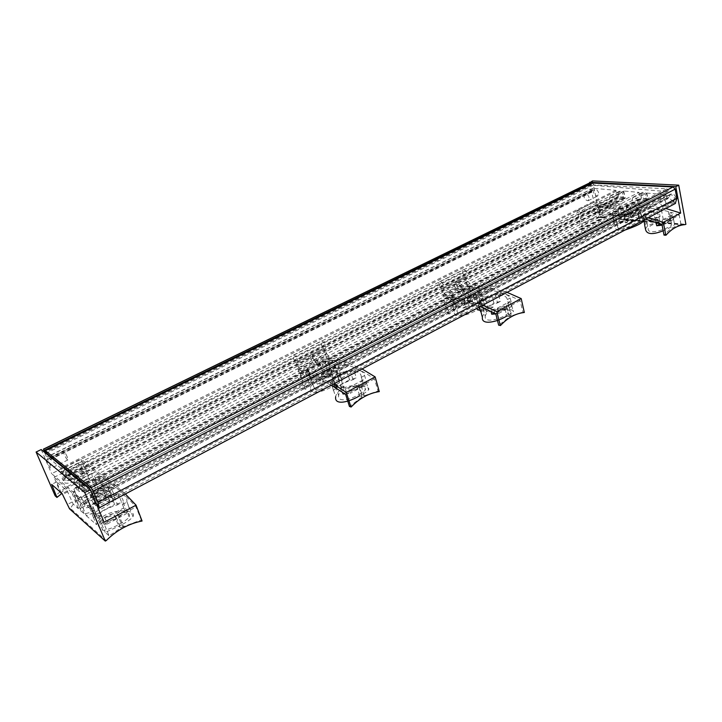 <?xml version="1.0" encoding="UTF-8"?>
<svg xmlns="http://www.w3.org/2000/svg" width="722" height="722" viewBox="0 0 722 722"><rect width="100%" height="100%" fill="white"/><g stroke="black" fill="none" stroke-linecap="round" stroke-linejoin="round"><path stroke-width="0.54" stroke-dasharray="3.61 2.71" d="M675.314 203.469L674.312 202.62L673.987 200.851L97.416 504.155C97.849 502.756 93.526 494.805 92.687 495.454L93.048 499.092L90.44 493.839L78.824 483.794L82.308 491.863L80.494 489.164C79.023 485.175 77.561 482.711 76.108 481.773C75.756 482.332 76.315 484.038 77.777 486.899L78.147 488.641L77.516 487.855L74.195 479.796L65.44 472.215L68.978 480.717L67.236 478.117C65.792 474.264 64.393 471.881 63.022 470.979C62.706 471.529 63.256 473.199 64.682 475.997L65.07 477.711L64.475 476.953L60.621 468.055L47.589 456.782L48.076 460.266L44.358 452.134M592.843 183.081L593.719 184.922L666.758 188.83L88.319 487.188M666.758 188.83C668.184 189.516 668.5 190.437 667.697 191.565L89.988 490.752L89.447 488.884M89.754 490.644L55.296 461.042M667.227 191.637L591.48 185.121L45.838 452.252M590.867 183.975L591.48 185.121M589.675 182.792L589.107 184.552L590.533 191.267L591.959 192.043L592.175 190.121L47.769 458.434M67.236 478.117L623.23 196.501C623.122 193.162 621.768 191.556 619.169 191.691C617.879 192.621 617.743 194.137 618.781 196.222L618.203 197.936L617.4 197.557L615.821 190.301L593.231 188.289L592.175 190.121M618.781 196.222L64.682 475.997M623.23 196.501L624.169 197.99L625.225 198.063L623.871 191.835L65.657 473.045M74.195 479.796L638.952 192.368L624.061 191.041L623.871 191.835M638.952 192.368L639.972 199.028L640.82 199.416L641.443 197.666L77.777 486.899M641.443 197.666C640.387 195.554 640.531 194.01 641.876 193.045C644.611 192.882 646.019 194.525 646.1 197.963L80.494 489.164M646.1 197.963L647.065 199.48L648.176 199.561L646.75 193.063L78.824 483.794M646.75 193.063L666.135 194.787L90.44 493.839M673.987 200.851C675.097 197.052 673.816 195.021 670.133 194.732L667.877 198.694L666.821 197.909L666.135 194.787M668.924 197.214L93.03 497.81M625.053 230.038C618.501 231.266 615.153 230.119 614.982 226.582C616.155 222.62 620.947 220.49 629.358 220.183L628.131 214.1L624.169 215.364L622.563 207.458C617.22 209.01 613.853 210.743 612.473 212.629L614.061 221.871L616.398 220.661L614.855 213.207C615.812 214.939 619.566 215.246 626.127 214.127L627.653 221.672C634.277 220.761 638.086 219.001 639.078 216.41L639.042 215.707L640.531 214.921L641.732 215.21L642.95 221.374M614.061 221.871L612.518 214.416C614.106 215.815 617.861 216.131 623.772 215.346L625.306 222.899L631.515 222.132L629.891 214.046C635.369 212.439 638.762 210.68 640.053 208.766L641.641 216.817L641.732 215.21M616.398 220.661L616.435 220.309C617.626 218.595 621.389 216.744 627.734 214.777L626.236 207.358L630.243 206.772L636.488 207.241L639.232 221.049L640.17 221.916C639.15 224.605 616.344 233.242 617.581 225.815C619.359 222.087 624.503 220.318 633.004 220.499L639.232 221.049M636.488 207.241L637.553 208.207L639.042 215.707M630.243 206.772L633.004 220.499M672.48 214.596C671.397 217.241 667.976 219.064 662.209 220.084L672.48 214.596L674.565 224.614C673.446 225.878 669.655 227.935 663.193 230.796M645.504 229.334C646.686 225.318 651.551 223.161 660.098 222.881L658.888 216.609L654.782 217.909L653.248 209.949C647.715 211.429 644.313 213.216 643.031 215.309L644.493 223.495M662.209 220.084L663.148 224.966L673.382 219.452M662.11 225.165L663.148 224.966M643.825 220.12L643.293 217.439C645.215 219.326 649.349 220.363 655.693 220.544L656.018 222.214M661.352 224.163C666.866 223.053 669.962 221.383 670.657 219.145L669.619 213.125L668.292 211.501L670.612 223.802L671.722 224.768C670.702 227.755 646.912 236.374 648.212 228.576C649.999 224.795 655.251 223.008 663.969 223.215L670.612 223.802M643.293 217.439L645.667 216.185C646.948 218.414 651.082 219.443 658.067 219.28L658.825 223.206M645.667 216.185L648.212 228.576M668.292 211.501L661.424 209.858L657.173 210.129L658.554 217.313C652.092 219.298 648.275 221.185 647.102 222.963M661.424 209.858L663.969 223.215M648.573 217.611L632.526 215.057L577.113 210.508L580.687 226.825L582.392 226.879C587.491 221.6 592.933 218.468 598.709 217.493L596.796 204.308L627.725 206.591L629.223 214.001L628.131 214.1M580.687 226.825L582.392 226.879M592.509 180.915L600.117 216.88L599.648 217.123L603.258 217.151L602.031 206.041L620.523 207.44L622.734 216.338L625.243 219.064L685.9 224.334M600.117 216.88L603.258 217.151M664.014 235.119L666.009 235.182M598.709 217.493L600.361 217.638L599.224 207.467L617.689 208.884L620.667 219.416L642.733 220.878M642.86 220.887L685.413 224.596M674.565 224.145L681.026 224.713C674.971 225.796 669.366 229.226 664.222 235.011M661.966 224.407L679.249 215.12L681.026 224.713M679.249 215.12L671.135 212.322L672.101 217.493L673.373 217.791M620.667 219.416L629.358 220.183M644.096 221.474L660.098 222.881M658.888 216.609L660.061 216.51L658.681 209.335L650.107 208.243L639.051 207.431L640.531 214.921M596.616 208.396L594.224 210.427C593.213 212.837 603.664 212.088 608.736 209.344L611.092 207.34C612.039 204.922 601.652 205.698 596.616 208.396M623.772 215.346L626.127 214.127M612.518 214.416L614.855 213.207M629.891 214.046L640.053 208.766M582.194 226.979L580.019 212.746L596.796 204.308M626.236 207.358L627.725 206.591M637.553 208.207L639.051 207.431M580.019 212.746L632.959 217.214L650.107 208.243M612.473 212.629L622.563 207.458M643.031 215.309L653.248 209.949M644.611 223.306L654.782 217.909M644.719 224.659L647.083 223.405M658.554 217.313L660.061 216.51M657.173 210.129L658.681 209.335M670.594 218.297L672.101 217.493M655.693 220.544L658.067 219.28M669.619 213.125L671.135 212.322M665.837 208.496L649.692 206.113L593.89 202.106L577.113 210.508M632.526 215.057L649.692 206.113M645.513 219.226L632.959 217.214M608.312 207.277C603.231 210.012 592.78 210.779 593.791 208.378C594.278 205.12 611.904 201.862 610.659 205.274L608.312 207.277M599.648 217.123L599.098 217.141C592.491 217.62 586.426 220.815 580.885 226.726M589.766 182.747L593.89 202.106M614.115 220.58L624.169 215.364M627.734 214.777L629.223 214.001M625.306 222.899L627.653 221.672M631.515 222.132L641.641 216.817M675.801 197.666C674.835 194.687 673.22 193.451 670.973 193.965C667.633 195.418 671.406 202.765 674.574 200.978L675.801 197.666M647.291 195.906C646.352 193.036 644.827 191.835 642.715 192.296C640.775 196.086 641.912 198.37 646.145 199.146L647.291 195.906M624.377 194.498C623.465 191.718 622.003 190.536 620.008 190.96C618.149 194.624 619.25 196.862 623.294 197.684L624.377 194.498M598.637 192.909C597.744 190.22 596.354 189.074 594.477 189.453C592.717 192.982 593.773 195.175 597.626 196.032L598.637 192.909M600.361 217.638L602.789 217.394M599.224 207.467L602.031 206.041M589.125 197.629C588.231 194.931 586.842 193.767 584.964 194.146C583.241 197.666 584.297 199.877 588.141 200.752L589.125 197.629M614.774 199.353C613.844 196.555 612.382 195.373 610.397 195.779C608.565 199.452 609.675 201.709 613.709 202.548L614.774 199.353M637.589 200.887C636.642 198.008 635.116 196.79 633.023 197.241C631.1 201.041 632.255 203.333 636.47 204.136L637.589 200.887M666 202.801C665.025 199.814 663.419 198.568 661.172 199.064C657.85 200.499 661.659 207.9 664.8 206.122L666 202.801M327.49 370.747L324.819 362.381C331.416 361.451 334.557 362.399 334.241 365.224L337.409 363.843L342.246 380.268C341.28 381.568 338.681 383.292 334.448 385.449L335.513 384.862L343.789 387.904L341.587 389.077L337.021 374.673L328.745 371.659L333.329 386.017L334.448 385.449C323.799 391.748 309.341 395.972 310.613 387.524L312.707 383.084L307.969 368.545L307.13 369.33L310.054 378.283L308.113 380.81L311.426 379.095C314.214 375.927 319.566 373.148 327.49 370.747L330.73 369.059L324.286 370.909L321.425 361.993L319.792 362.48L324.44 376.956C336.506 376.063 342.436 377.173 342.237 380.268M335.513 384.862L330.947 370.512L335.802 366.893L338.681 375.991L340.017 373.193M337.409 363.843C337.192 361.262 334.078 360.224 328.077 360.702L330.73 369.059M334.124 365.549L336.813 374.014L340.08 372.299M328.745 371.659L321.308 374.429L324.25 383.562L317.256 384.257L314.485 375.729C308.384 376.162 305.343 375.043 305.352 372.39L308.682 370.684L310.252 373.861L317.842 373.987L320.595 382.507C329.178 381.378 334.575 378.545 336.813 374.014M315.433 389.745C320.893 391.829 337.508 383.174 339.051 380.413C342.318 375.404 313.953 376.252 313.447 386.261L315.433 389.745M308.682 370.684L311.426 379.095M305.352 372.39L308.113 380.81M337.021 374.673L332.111 378.508L334.999 387.561L333.329 389.654L335.658 396.929C336.109 393.734 338.447 390.918 342.661 388.481C353.753 382.723 371.631 386.676 368.536 389.817C367.579 391.189 364.998 392.976 360.801 395.178L361.884 394.555L364.159 395.394L349.746 406.333L351.235 406.91M345.621 394.338L358.987 387.154L356.415 385.368L359.646 395.773L360.801 395.178M356.415 385.368L348.573 387.714L350.305 393.255L365.088 385.304L366.379 381.424L364.583 375.566C363.87 371.74 360.269 369.817 353.789 369.808L356.307 377.931L349.574 379.826L346.759 370.819L339.241 373.509L343.789 387.904M345.062 393.932L350.305 393.255M333.329 389.654L330.523 382.055C330.847 385.368 334.385 387.362 341.136 388.057L342.399 392.055M348.573 387.714L363.392 379.799L365.088 385.304M363.392 379.799L358.663 384.158L361.884 394.555M330.523 382.055L333.826 380.638C333.627 384.212 337.21 386.08 344.565 386.225L346.425 392.127L357.318 389.041C360.549 387.254 362.453 385.313 363.031 383.22L366.379 381.424M333.925 380.268L336.533 388.436C339.241 385.079 344.728 382.164 352.986 379.691L356.307 377.931M363.031 383.22L361.271 377.101C361.28 372.931 357.67 371.09 350.459 371.568L352.986 379.691M359.024 394.519C362.399 392.741 364.466 391.216 365.233 389.943C368.662 384.609 339.223 385.115 338.618 395.683C337.354 402.56 350.107 399.898 359.024 394.519M333.447 384.068L320.072 377.922L301.336 371.072L298.727 367.516L297.329 362.85C299.359 362.146 295.28 353.997 293.439 355.08C292.482 357.02 293.34 359.475 295.993 362.462L304.142 388.761L305.713 389.122L312.707 383.084M304.142 388.761L305.713 389.122M325.035 348.78L312.31 355.233L313.799 359.827L326.488 353.356L325.162 348.735C327.283 347.977 323.266 339.936 321.335 341.073C320.297 343.031 321.11 345.468 323.79 348.383L331.263 374.583L332.869 374.917L327.626 358.455L349.096 365.594C356.876 368.229 365.305 372.651 374.384 378.888L378.039 390.918L379.564 391.459M331.533 374.447L332.869 374.917M358.987 387.154L361.921 396.613L377.759 391.071L379.276 391.613M326.488 353.356L329.097 356.839L348.347 363.184L362.047 368.96M313.799 359.827L316.407 363.346L320.442 364.745L312.897 354.565L310.135 356.334L311.624 360.937L314.223 364.466L318.258 365.864L320.442 364.745M324.44 376.956L332.589 375.061M319.792 362.48L327.626 358.455M305.433 389.266L299.964 372.651L307.969 368.545M332.111 378.508L346.759 370.819M334.999 387.561L349.574 379.826M333.14 390.241L336.533 388.436M350.459 371.568L353.789 369.808M344.204 393.319L346.425 392.127M341.136 388.057L344.565 386.225M361.226 377.353L364.583 375.566M320.072 377.922L348.347 363.184M374.384 378.888L361.244 385.945L358.663 384.158M339.241 373.509L336.19 372.344L349.096 365.594M331.317 385.196L320.857 380.359L333.97 373.5M297.211 362.895L310.135 356.334M312.31 355.233L312.897 354.565M295.993 362.462L323.79 348.383M298.493 370.034L326.173 355.883M297.888 369.817L325.559 355.675M331.263 374.583C321.371 375.9 312.418 380.575 304.422 388.617M361.244 385.945L364.159 395.394M299.964 372.651L320.857 380.359M318.258 365.864L310.713 355.675M333.329 386.017L341.587 389.077M330.947 370.512L336.19 372.344M359.646 395.773L361.921 396.613M321.308 374.429L335.802 366.893M307.13 369.33L321.425 361.993M324.819 362.381L328.077 360.702M314.485 375.729L317.842 373.987M310.054 378.283L324.286 370.909M317.256 384.257L320.595 382.507M324.25 383.562L338.681 375.991M473.831 296.173L467.161 298.628L469.444 307.283L462.802 308.023L460.654 299.937C454.598 300.551 451.169 299.847 450.347 297.816L453.181 296.363L455.356 304.242C457.107 301.823 461.674 299.477 469.056 297.202L466.972 289.269C473.686 288.222 477.17 288.89 477.395 291.255L480.202 289.802L484.002 305.596L478.352 309.296L479.255 308.79L488.496 310.749L486.619 311.742L483.099 298.096L479.697 297.329L473.831 296.173L476.989 308.249M479.255 308.79L475.708 295.19L479.516 292.202L481.745 300.821L482.368 299.269M482.819 305.162L467.937 300.848L446.774 296.525L444.174 293.34L443.137 288.899C445.618 287.934 441.882 280.398 439.572 281.706C438.191 283.746 438.868 286.074 441.611 288.692L443.561 295.867L442.875 295.731L447.757 313.709L449.228 314.034L444.951 298.276L463.407 289.125L461.899 289.576L465.528 303.312C477.531 302.491 483.686 303.249 484.002 305.596M463.407 289.125L465.645 297.59L471.827 295.767L469.76 287.834C475.708 287.185 479.182 287.843 480.202 289.802M477.395 291.255L479.48 299.287L482.269 297.825M453.181 296.363L455.772 298.709L463.515 298.457L465.654 306.525C473.442 305.469 478.036 303.141 479.444 299.549L479.48 299.287M459.806 313.772C465.825 315.036 479.977 307.725 481.051 305.731C483.767 302.238 457.387 302.049 457.017 310.424C456.864 312.103 457.793 313.222 459.806 313.772M451.187 295.397L453.47 303.899L452.495 305.812L455.32 304.341M451.791 294.766L455.492 308.556L454.309 311.417C453.172 319.395 468.84 315.153 478.352 309.296L477.386 309.783M450.347 297.816L452.495 305.812M482.413 317.409C482.711 315.063 484.417 313.005 487.531 311.236C497.44 306.263 515.986 309.567 513.288 311.742L507.747 315.523L508.658 315L511.185 315.541L498.92 325.062L500.572 325.442M495.734 313.7L507.043 307.626L504.29 306.191L506.763 316.028L507.747 315.523M504.29 306.191L497.296 308.231L498.622 313.465L511.149 306.733L511.537 303.592L510.156 298.051C508.694 294.946 504.777 293.493 498.406 293.692L500.346 301.381L493.893 303.267L491.718 294.729L484.985 297.103L488.496 310.749M495.797 313.944L498.622 313.465M479.39 306.976L478.641 304.097C479.805 306.688 483.686 308.204 490.274 308.628L490.933 311.2M483.099 298.096L479.273 301.264L481.502 309.837L480.617 311.687M497.296 308.231L509.849 301.516L511.149 306.733M509.849 301.516L506.194 305.162L508.658 315M478.641 304.097L481.529 302.581C481.917 305.577 485.798 307.085 493.189 307.085L494.606 312.662L504.47 309.918L508.694 305.117L511.537 303.592M481.529 302.581L485.238 316.444C484.119 322.788 497.846 320.063 505.77 315.108L510.228 311.868C513.053 308.168 485.671 307.698 485.238 316.444M508.694 305.117L507.304 299.567C506.636 296.038 502.729 294.585 495.572 295.19L497.521 302.888C489.985 305.18 485.346 307.59 483.605 310.117M447.757 313.709L449.463 313.908L455.492 308.556M466.764 276.896L455.889 282.41L457.044 286.778L467.901 281.237L466.917 276.842C468.208 273.304 467.044 270.93 463.407 269.739C461.963 271.797 462.612 274.098 465.365 276.652L470.979 301.57L472.693 301.76L468.605 286.138L492.575 290.596C501.23 292.248 510.4 295.587 520.093 300.614L522.89 312.003L524.569 312.355M471.213 301.453L472.693 301.76M507.043 307.626L509.29 316.57L522.647 312.139L524.325 312.482M467.901 281.237L470.5 284.369L491.989 288.313L507.079 292.347M457.044 286.778L459.652 289.928L464.183 290.804L456.656 281.688L454.021 283.358L455.185 287.726L457.784 290.885L462.315 291.76L464.183 290.804M465.528 303.312L472.468 301.877M461.899 289.576L468.605 286.138M479.273 301.264L491.718 294.729M481.502 309.837L493.893 303.267M480.653 311.85L483.532 310.316M497.521 302.888L500.346 301.381M495.572 295.19L498.406 293.692M490.274 308.628L493.189 307.085M507.304 299.567L510.156 298.051M467.937 300.848L491.989 288.313M520.093 300.614L508.956 306.597L506.194 305.162M484.985 297.103L481.583 296.336L492.575 290.596M480.184 306.552L468.542 303.159L479.697 297.329M442.992 288.953L454.021 283.358M455.889 282.41L456.656 281.688M441.611 288.692L465.365 276.652M443.561 295.867L467.233 283.764M442.875 295.731L466.538 283.638M470.979 301.57C462.585 302.392 454.923 306.399 448.001 313.583M508.956 306.597L511.185 315.541M444.951 298.276L468.542 303.159M462.315 291.76L454.788 282.627M480.274 310.397L486.619 311.742M475.708 295.19L481.583 296.336M506.763 316.028L509.29 316.57M467.161 298.628L479.516 292.202M466.972 289.269L469.76 287.834M460.654 299.937L463.515 298.457M453.47 303.899L465.645 297.59M469.056 297.202L471.827 295.767M462.802 308.023L465.654 306.525M469.444 307.283L481.745 300.821M116.323 517.512L114.202 515.066L104.88 517.963L123.814 507.846L117.081 513.523L119.202 515.959L123.426 526.148L109.13 535.859L104.148 524.046L116.323 517.512L120.556 527.701L140.916 520.111L142.063 521.022M61.036 492.666L56.695 481.854L67.263 490.987L73.22 504.146L78.292 508.631C83.427 493 118.291 492.819 113.273 500.635C111.17 504.263 95.755 512.241 86.297 515.698L83.084 508.162L88.319 507.521L84.14 497.693C91.559 495.509 97.669 492.332 102.488 488.162L106.558 497.936L109.645 493.009L106.098 483.316C106.937 479.968 104.555 478.379 98.95 478.551L102.686 487.531L95.9 489.372L91.884 479.787C84.754 481.872 78.752 484.949 73.897 489.02L91.884 479.787M78.292 508.631L71.803 492.512L74.519 491.113L73.265 493.758L76.893 496.88L81.135 496.736L85.034 505.896C94.365 504.786 101.197 501.212 105.511 495.175L101.721 486.059L102.668 484.3C103.345 481.168 100.746 479.949 94.853 480.653L98.95 478.551M73.897 489.02L78.003 498.649L75.115 501.212M80.431 510.517L84.104 513.757C90.927 513.468 107.614 504.66 109.564 500.897C113.643 492.946 81.333 497.142 80.53 509.651L73.265 493.758M94.853 480.653L98.607 489.642C90.16 492.106 83.418 495.608 78.382 500.156L74.519 491.113M84.104 513.757L76.893 496.88M92.037 504.516L110.637 494.751C103.147 496.772 96.938 500.03 92.037 504.516L96.161 514.272L93.237 517.024L96.504 524.704C101.621 507.954 138.362 508.017 132.965 516.582C131.224 519.055 127.009 522.033 120.321 525.517L121.729 524.732L123.426 526.148M110.637 494.751L114.663 504.452L121.774 502.566L118.173 493.821C124.419 494.2 127.316 496.817 126.855 501.664L129.337 508.532L126.26 513.784L123.814 507.846M117.081 513.523L121.729 524.732M114.202 515.066L118.868 526.275L120.321 525.517L105.213 532.403L109.13 535.859M104.88 517.963L107.388 523.928L126.26 513.784M104.148 524.046L98.373 517.331L101.91 524.587L107.388 523.928M101.91 524.587L105.213 532.403M93.237 517.024L90.115 508.595L92.921 507.115L91.874 510.355L98.824 526.762L102.822 530.291C110.015 530.138 127.045 520.959 129.112 516.835C133.498 508.279 99.898 512.205 98.932 525.634L98.824 526.762M92.921 507.115L96.649 515.923C101.748 511.05 108.715 507.34 117.56 504.804L121.774 502.566M102.822 530.291L96.423 515.165L101.215 515.815L103.896 522.177C113.67 521.04 120.727 517.25 125.077 510.815L122.469 504.498L123.155 502.35C123.498 497.855 120.43 495.761 113.941 496.05L117.56 504.804M55.161 495.843L56 495.409L57.778 497.016M125.348 493.983L114.807 484.913L80.828 459.039L88.671 478.686L89.591 479.408L83.337 462.603L115.872 487.512C121.693 491.998 128.399 498.478 135.998 506.943L141.268 519.912L142.424 520.833M89.005 478.515L89.925 479.246M73.22 504.146L70.386 508.351L106.224 540.579M96.423 515.165L91.874 510.355M71.803 492.512L54.096 477.314L60.54 492.946L61.487 493.785M86.297 515.698L96.504 524.704M90.115 508.595L78.382 498.162L83.084 508.162M93.851 517.403L96.649 515.923M96.161 514.272L114.663 504.452M101.062 523.694L103.896 522.177M125.077 510.815L129.337 508.532M98.373 517.331L101.215 515.815M104.103 522.286C96.27 512.945 89.492 505.878 83.752 501.104L114.807 484.913M122.469 504.498L126.756 502.214M113.941 496.05L118.173 493.821M119.202 515.959L135.998 506.943M76.658 477.63C67.317 481.61 62.48 481.754 62.173 478.09C63.897 471.782 86.604 464.842 83.942 471.43C83.129 473.433 80.702 475.5 76.658 477.63M83.752 501.104L51.632 473.659L80.828 459.039M60.54 492.946C69.456 485.771 79.14 481.258 89.591 479.408M54.096 477.314L83.337 462.603M70.603 474.318C66.541 476.439 64.087 478.524 63.238 480.572C63.563 484.263 68.391 484.11 77.723 480.139C81.757 478 84.176 475.933 84.988 473.921C84.636 470.257 79.835 470.383 70.603 474.318M101.721 486.059L105.872 483.911M84.14 497.693L102.488 488.162M78.382 498.162L81.135 496.736M75.675 501.555L78.382 500.156M98.607 489.642L102.686 487.531M78.003 498.649L95.9 489.372M82.299 507.331L85.034 505.896M88.319 507.521L106.558 497.936M105.511 495.175L109.645 493.009M88.671 478.686C76.487 480.753 65.594 486.33 56 495.409M41.199 449.553L51.632 473.659M118.868 526.275L120.556 527.701M94.934 502.386C93.147 498.523 91.721 496.411 90.656 496.05C89.375 496.321 94.564 506.42 95.62 505.698L94.934 502.386M78.184 488.379C76.469 484.697 75.124 482.684 74.14 482.341C72.949 482.576 77.913 492.305 78.888 491.637L78.184 488.379M64.962 477.341C63.31 473.785 62.029 471.854 61.117 471.52C59.989 471.737 64.781 481.177 65.693 480.536L64.962 477.341M50.378 465.148C48.789 461.746 47.571 459.887 46.722 459.58C45.676 459.77 50.278 468.876 51.127 468.28L50.378 465.148M56.695 481.854L51.659 484.399M67.209 456.791C65.648 453.407 64.42 451.575 63.527 451.286C62.399 451.521 66.966 460.564 67.886 459.932L67.209 456.791M82.299 468.578C80.674 465.049 79.375 463.136 78.409 462.838C77.209 463.1 81.956 472.459 82.958 471.782L82.299 468.578M95.954 479.246C94.266 475.581 92.912 473.596 91.884 473.289C90.602 473.578 95.53 483.226 96.586 482.504L95.954 479.246M113.264 492.774C111.504 488.929 110.069 486.854 108.95 486.529C107.569 486.854 112.722 496.862 113.868 496.095L113.264 492.774M674.312 202.62L98.336 506.348M593.719 184.922L46.452 453.145M591.002 184.597L45.432 451.421M589.107 184.552L43.834 450.907M590.533 191.267L47.363 459.084M591.255 192.061L48.076 460.266M591.634 192.097L48.293 460.455M592.338 190.879L48.166 459.363M593.231 188.289L47.589 456.782M615.821 190.301L60.621 468.055M616.299 191.15L61.235 469.219M617.4 197.557L64.475 476.953M618.438 197.611L65.07 477.441M624.169 197.99L68.364 480.193M625.225 198.063L68.978 480.717M624.061 191.041L65.44 472.215M639.972 199.028L77.516 487.855M641.064 199.091L78.147 488.379M647.065 199.48L81.658 491.312M648.176 199.561L82.308 491.863M666.677 195.554L91.062 494.949M666.821 197.909L92.118 497.738M668.058 198.532L93.084 498.974M624.774 219.308L625.243 219.064M619.909 217.8L622.734 216.338M617.689 208.884L620.523 207.44M618.194 209.434L621.028 207.981M316.407 363.346L329.097 356.839M298.727 367.516L311.624 360.937M301.336 371.072L314.223 364.466M459.652 289.928L470.5 284.369M444.174 293.34L455.185 287.726M446.774 296.525L457.784 290.885M70.386 508.351L69.52 508.802M72.146 501.998L67.029 504.651M84.862 503.721L115.872 487.512M67.263 490.987L62.119 493.622M67.769 491.817L62.624 494.453M667.697 191.565L89.988 490.752M591.959 192.043L48.446 460.528M592.735 188.379L47.354 456.674M618.203 197.936L65.07 477.711M619.169 191.691L63.022 470.979M624.99 198.379L68.969 480.969M623.916 191.068L65.368 472.188M640.82 199.416L78.147 488.641M641.876 193.045L76.108 481.773M647.932 199.877L82.299 492.115M667.877 198.694L93.048 499.092M670.133 194.732L92.687 495.454M613.835 221.031L614.991 226.582M641.813 216.221L642.706 220.706M616.435 220.309L617.572 225.815M639.078 216.41L640.17 221.916M644.394 223.694L644.566 224.533M673.509 218.983L674.565 224.614M670.657 219.145L671.722 224.768M623.375 219.262L642.751 220.959M642.869 220.968L684.853 224.632M599.098 217.141L602.256 217.421M588.141 200.752L597.626 196.032M584.964 194.146L594.477 189.453M613.709 202.548L623.294 197.684M610.397 195.779L620.008 190.96M636.47 204.136L646.145 199.146M633.023 197.241L642.715 192.296M664.8 206.122L674.574 200.978M661.172 199.064L670.973 193.965M593.791 208.378L594.224 210.427M610.659 205.274L611.092 207.34M308.502 371.126L313.447 386.261M334.241 365.224L339.051 380.413M308.267 380.395L310.604 387.533M366.316 382.588L368.536 389.817M333.826 380.638L338.618 395.683M361.271 377.101L365.233 389.943M297.329 362.85L310.252 356.289M312.436 355.188L325.162 348.735M293.439 355.08L321.335 341.073M455.356 304.242L457.017 310.424M479.444 299.549L481.051 305.731M452.595 305.063L454.309 311.426M480.726 310.938L480.924 311.705M511.69 305.298L513.288 311.742M508.649 305.55L510.228 311.868M443.137 288.899L454.174 283.304M456.042 282.356L466.917 276.842M439.572 281.706L463.407 269.739M113.273 500.626L106.098 483.316M109.564 500.897L102.668 484.3M80.53 509.651L73.427 493.054M126.855 501.664L132.965 516.573M92.001 509.272L98.932 525.634M123.164 502.35L129.121 516.835M63.527 451.286L46.722 459.58M67.886 459.932L51.127 468.28M78.409 462.838L61.117 471.52M82.958 471.782L65.693 480.536M91.884 473.289L74.14 482.341M96.586 482.504L78.888 491.637M108.95 486.529L90.656 496.05M113.868 496.095L97.623 504.651M96.847 505.057L95.62 505.698M62.173 478.09L63.238 480.572M83.942 471.43L84.988 473.921"/><path stroke-width="1.08" d="M97.416 504.155L99.32 507.728L97.993 502.422L93.228 491.068L91.134 487.666L45.369 450.636L46.452 453.145L88.319 487.188L89.447 488.884M675.314 203.469L676.857 198.306L675.169 189.137L673.084 186.962L592.843 183.081M55.296 461.042L45.342 452.495L43.582 449.192L44.358 452.134M590.867 183.975L590.064 182.702L43.582 449.192M590.064 182.702L43.41 449.138M644.096 221.474L642.914 221.762C640.522 223.982 634.575 226.744 625.053 230.038M663.193 230.796C652.526 234.948 646.632 234.46 645.504 229.334L644.566 224.533M656.018 222.214L656.704 225.751L662.11 225.165M643.825 220.12L644.493 223.495M658.825 223.206L659.069 224.479L661.352 224.163M645.513 219.226L661.966 224.407L664.014 235.119L666.009 235.182C671.794 228.712 678.075 225.192 684.853 224.632L685.9 224.334L678.716 185.166L592.509 180.915L589.766 182.747M656.704 225.751L659.069 224.479M665.81 235.3L663.337 222.358L680.656 213.071L665.837 208.496M663.337 222.358L648.573 217.611M680.656 213.071L675.783 186.682L678.716 185.166M675.783 186.682L589.675 182.296M359.673 395.782C348.645 402.362 334.376 405.629 335.658 396.929M342.399 392.055L343.004 393.959L345.062 393.932M331.317 385.196L345.621 394.338L349.457 406.495L351.235 406.91C359.637 398.228 368.987 393.129 379.276 391.613L375.151 376.92L362.047 368.96M343.004 393.959L344.204 393.319M350.946 407.073L346.307 392.389L333.447 384.068M346.307 392.389L375.151 376.92M476.989 308.249L477.386 309.783L480.274 310.397M506.79 316.037C496.826 322.22 481.258 325.541 482.413 317.409L480.924 311.705M490.933 311.2L491.709 314.223L495.797 313.944M479.39 306.976L480.617 311.687M480.184 306.552L495.734 313.7L498.667 325.198L500.572 325.442C507.774 317.734 515.688 313.42 524.325 312.482L521.194 298.592L507.079 292.347M491.709 314.223L494.218 312.879M500.328 325.577L496.79 311.678L482.819 305.162M496.79 311.678L521.194 298.592M61.036 492.666L61.487 493.785L56.939 497.449L51.659 484.399L62.119 493.622L69.52 508.802L105.304 541.085L106.224 540.579C116.802 530.165 128.751 523.649 142.063 521.022L136.052 505.147L125.348 493.983M136.052 505.147L104.103 522.286L90.34 489.615L41.199 449.553L36.1 452.035L55.161 495.843L56.939 497.449M90.34 489.615L84.727 492.521L36.1 452.035M105.304 541.085L84.727 492.521M675.485 203.387L99.32 507.728M676.857 198.306L97.993 502.422M675.169 189.137L93.228 491.068M673.084 186.962L91.134 487.666M593.285 182.865L45.369 450.636M45.838 452.252L45.342 452.495M45.432 451.421L44.863 451.701M590.767 183.496L44.286 450.366M675.395 203.442L99.293 507.756M593.042 182.91L45.26 450.591M642.706 220.706L642.914 221.762M97.623 504.651L96.847 505.057"/></g></svg>
